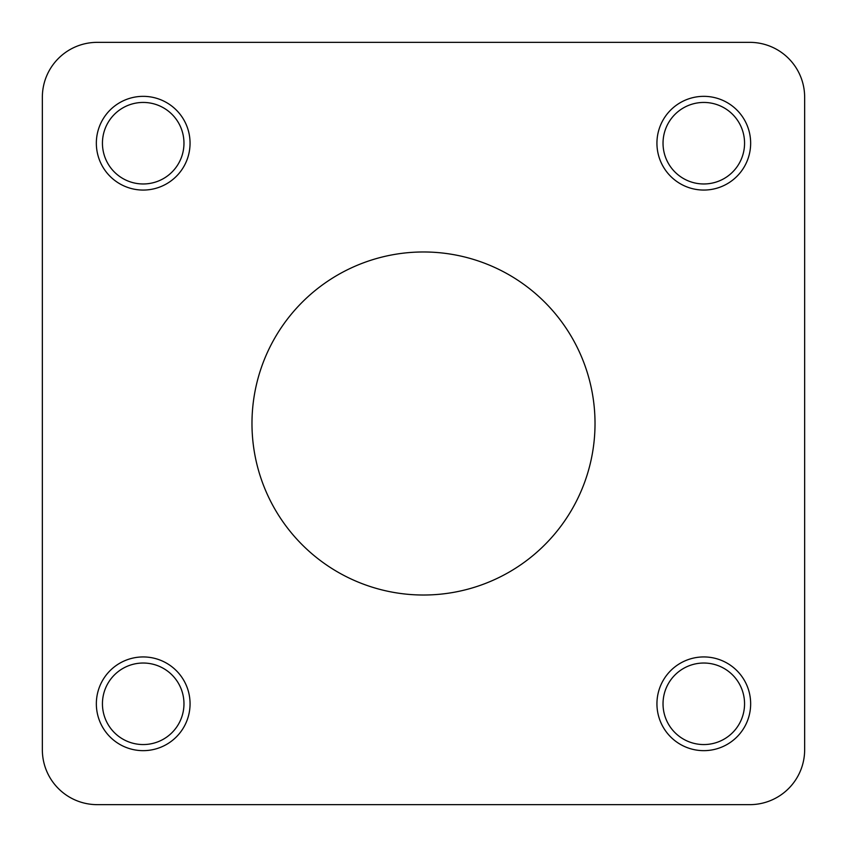 <?xml version="1.0" encoding="UTF-8"?>
<svg xmlns="http://www.w3.org/2000/svg" width="847" height="847" viewBox="0 0 847 847"><rect width="100%" height="100%" fill="white"/><g stroke="black" fill="none" stroke-linecap="round" stroke-linejoin="round"><path stroke-width="1.27" d="M42.35 605.234L42.35 749.764A54.886 54.886 0 0 0 97.236 804.65L749.764 804.65A54.886 54.886 0 0 0 804.65 749.764L804.65 526.802M804.65 320.198L804.65 97.236A54.886 54.886 0 0 0 749.764 42.35L97.236 42.35A54.886 54.886 0 0 0 42.35 97.236L42.35 241.766M42.35 338.429L42.35 508.571M423.5 595.018A171.518 171.518 0 0 1 274.957 337.741A171.518 171.518 0 0 1 572.043 337.741A171.518 171.518 0 0 1 423.5 595.018M804.65 749.764L804.65 97.236M749.764 42.35L97.236 42.35M42.35 97.236L42.35 749.764M97.236 804.65L749.764 804.65M656.933 143.207A46.871 46.871 0 0 1 727.224 102.614A46.871 46.871 0 0 1 727.224 183.788A46.871 46.871 0 0 1 656.933 143.207M143.207 190.067A46.871 46.871 0 0 1 102.614 119.776A46.871 46.871 0 0 1 183.788 119.776A46.871 46.871 0 0 1 143.207 190.067M190.067 703.793A46.871 46.871 0 0 1 119.776 744.386A46.871 46.871 0 0 1 119.776 663.212A46.871 46.871 0 0 1 190.067 703.793M703.793 656.933A46.871 46.871 0 0 1 744.386 727.224A46.871 46.871 0 0 1 663.212 727.224A46.871 46.871 0 0 1 703.793 656.933M663.032 143.207A40.772 40.772 0 0 0 724.174 178.516A40.772 40.772 0 0 0 724.174 107.897A40.772 40.772 0 0 0 663.032 143.207M143.207 183.968A40.772 40.772 0 0 0 178.516 122.826A40.772 40.772 0 0 0 107.897 122.826A40.772 40.772 0 0 0 143.207 183.968M183.968 703.793A40.772 40.772 0 0 0 122.826 668.484A40.772 40.772 0 0 0 122.826 739.103A40.772 40.772 0 0 0 183.968 703.793M703.793 663.032A40.772 40.772 0 0 0 668.484 724.174A40.772 40.772 0 0 0 739.103 724.174A40.772 40.772 0 0 0 703.793 663.032"/></g></svg>
